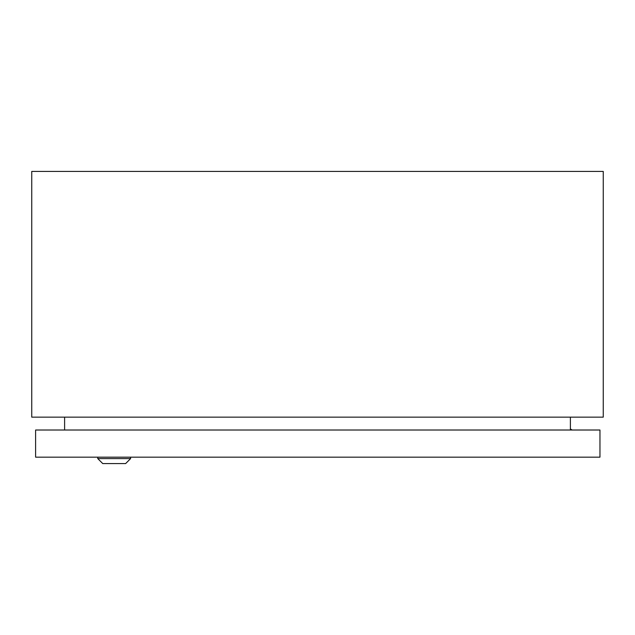 <?xml version="1.0" encoding="UTF-8"?>
<svg xmlns="http://www.w3.org/2000/svg" width="635" height="635" viewBox="0 0 635 635"><rect width="100%" height="100%" fill="white"/><g stroke="black" fill="none" stroke-linecap="round" stroke-linejoin="round"><path stroke-width="0.95" d="M570.389 428.99L571.817 429.784M31.75 417.155L603.25 417.155L603.25 171.41L31.75 171.41L31.75 417.155M570.389 430.014L570.389 417.155M64.611 430.014L64.611 417.155M125.619 463.59L102.759 463.59L97.758 458.589L130.619 458.589L125.619 463.59M97.758 457.16L97.758 458.589M130.619 457.16L130.619 458.589M35.608 430.014L35.608 457.16L599.964 457.16L599.964 430.014L35.608 430.014"/></g></svg>

